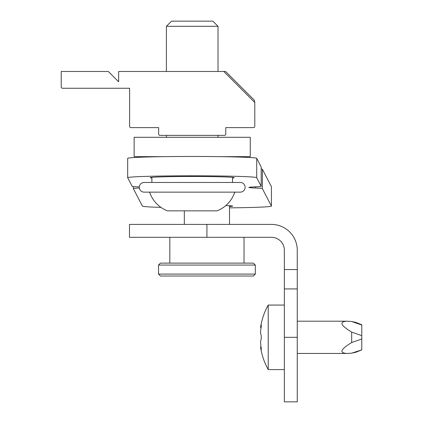 <?xml version="1.0" encoding="UTF-8"?>
<svg xmlns="http://www.w3.org/2000/svg" width="423" height="423" viewBox="0 0 423 423"><rect width="100%" height="100%" fill="white"/><g stroke="black" fill="none" stroke-linecap="round" stroke-linejoin="round"><path stroke-width="0.63" d="M297.253 288.93L284.351 288.93L284.351 250.215A12.907 12.907 0 0 0 271.444 237.308L206.921 237.308L206.921 224.407L271.444 224.407A25.808 25.808 0 0 1 297.253 250.215L297.253 401.85L284.351 401.85L284.351 337.327L297.253 337.327M284.351 288.93L284.351 337.327M206.921 237.308L129.486 237.308L129.486 224.407L206.921 224.407M261.181 186.326A32.264 0.946 180 0 0 261.181 186.31L261.187 166.963A32.264 0.946 0 0 1 261.192 166.979L261.181 186.326A32.264 0.946 180 0 1 255.021 186.881A32.264 0.946 180 0 0 248.861 187.431A32.264 0.946 180 0 0 255.608 188.013L255.608 186.855M229.504 206.456A25.808 0.756 180 0 0 232.719 206.091A25.808 0.756 180 0 0 225.787 205.573M232.534 178.062A41.94 1.232 180 0 0 234.141 177.723A41.94 1.232 180 0 0 191.878 176.476A41.94 1.232 180 0 0 150.255 177.686A41.94 1.232 180 0 0 150.26 177.708A41.94 1.232 180 0 0 151.878 178.025M261.181 186.31L256.719 177.708A64.523 1.893 180 0 0 191.709 175.815A64.523 1.893 180 0 0 127.672 177.676A64.523 1.893 180 0 0 127.683 177.708L132.145 186.31A32.264 0.946 180 0 0 138.887 186.881A32.264 0.946 180 0 1 139.315 186.897M261.187 166.963L256.724 158.355A64.523 1.893 180 0 0 191.719 156.462A64.523 1.893 180 0 0 127.683 158.329A64.523 1.893 180 0 0 127.688 158.355M271.439 186.786A64.523 1.893 180 0 0 271.444 186.76A64.523 1.893 180 0 0 271.439 186.728L262.366 169.232L262.355 188.584A32.264 0.946 180 0 0 255.608 188.013M229.504 207.862A64.523 1.893 180 0 0 271.434 206.107A64.523 1.893 180 0 0 271.429 206.08L262.355 188.584M139.352 188.018A32.264 0.946 180 0 0 133.314 188.568L142.392 206.08A64.523 1.893 180 0 0 160.952 207.386M261.192 168.994A32.264 0.946 0 0 1 262.366 169.232M133.314 188.568A32.264 0.946 180 0 0 133.319 188.584L133.319 186.554L133.319 188.552M184.333 210.855L184.333 224.407M229.504 205.726L229.504 224.407M169.819 237.308L169.819 263.122M244.023 237.308L244.023 263.122M255.312 265.057L253.377 263.122L160.46 263.122L158.525 265.057L158.525 274.088L255.312 274.088L255.312 265.057L158.525 265.057M255.312 274.088L253.377 276.023L160.46 276.023L158.525 274.088M163.252 156.653L134.133 156.653L134.133 137.295L250.279 137.295L250.279 156.653L219.394 156.653M171.558 21.15L212.854 21.15L218.019 26.311L166.398 26.311L171.558 21.15M218.019 137.295L218.019 135.36M218.019 71.482L218.019 26.311M166.398 137.295L166.398 135.36M166.398 71.482L166.398 26.311M144.137 192.142L240.28 192.142A4.838 4.838 0 0 0 245.118 187.304A4.838 4.838 0 0 0 240.28 182.461L144.137 182.461A4.838 4.838 0 0 0 139.294 187.304A4.838 4.838 0 0 0 144.137 192.142L149.62 192.142A30.519 30.519 0 0 0 167.365 210.855L217.047 210.855A30.519 30.519 0 0 0 234.791 192.142L240.28 192.142M223.772 71.482L225.596 71.482L254.419 100.304L254.794 102.503L223.772 71.482L118.646 71.482L118.646 81.803L108.325 71.482L61.219 71.482L61.219 86.964A1.29 1.29 0 0 0 62.509 88.259L129.618 88.259L129.618 126.329A1.29 1.29 0 0 0 130.908 127.619L158.651 127.619L158.651 134.07A1.29 1.29 0 0 0 159.942 135.36L224.47 135.36A1.29 1.29 0 0 0 225.76 134.07L225.76 127.619L253.504 127.619A1.29 1.29 0 0 0 254.794 126.329L254.794 102.503M225.596 71.482L254.419 100.304M361.781 324.774L355.917 322.405L351.682 321.496L355.917 322.405L361.781 324.774L361.781 349.879L351.682 353.152L355.917 352.248L351.682 353.152L347.167 353.454L297.253 353.454L347.167 353.454C338.918 353.036 340.425 349.393 351.682 342.535L361.781 339.003M284.351 305.062L268.219 305.062A66.237 66.237 0 0 0 260.557 327.524L260.605 327.265A65.724 32.862 -0 0 1 261.25 324.753L261.25 326.429A65.724 65.724 0 0 0 260.605 331.458L260.605 333.134A65.724 32.862 -0 0 0 261.25 335.651L261.25 339.003A65.724 32.862 180 0 0 260.605 341.514L260.605 343.19A65.724 65.724 0 0 0 261.25 348.219L261.25 349.9A65.724 32.862 180 0 1 260.605 347.383L261.118 347.383M261.076 347.124L260.557 347.124A66.237 66.237 0 0 0 268.219 369.586L284.351 369.586L268.219 369.586L268.219 305.062A66.237 66.237 0 0 0 260.557 327.524L261.118 327.265M361.781 325.033L351.682 321.496L347.167 321.194L297.253 321.194M347.167 321.194C338.918 321.612 340.425 325.255 351.682 332.113L351.682 342.535M261.25 335.651A65.724 32.862 -0 0 1 260.605 333.134M284.351 269.573L297.253 269.573M256.724 158.355L256.719 177.708M271.439 186.728L271.429 206.08M351.682 332.113L361.781 335.651M127.683 158.329L127.672 177.676M271.444 186.76L271.434 206.107M151.878 182.461L151.878 177.348M232.534 182.461L232.534 177.385M261.076 327.524L260.557 327.524L261.076 327.524M361.781 349.879L355.917 352.248"/></g></svg>
